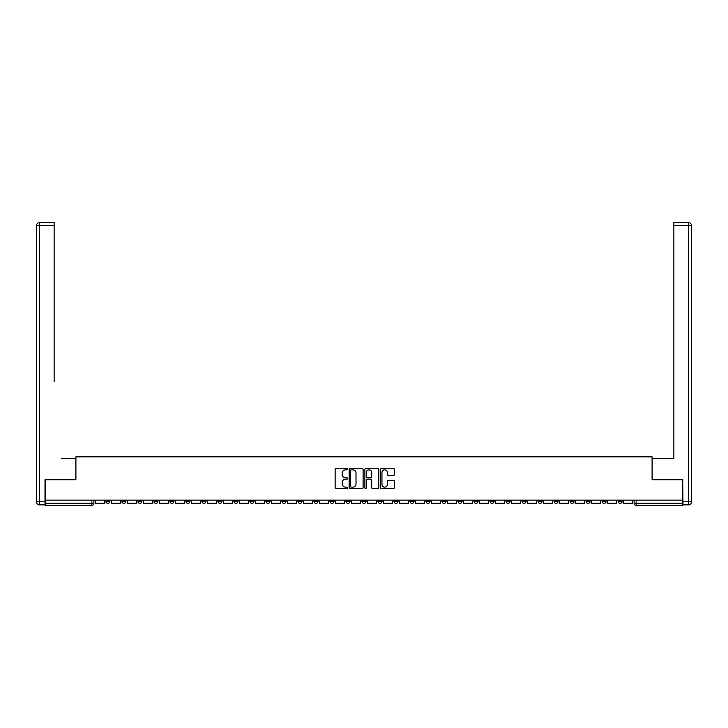 <?xml version="1.0" encoding="UTF-8"?>
<svg xmlns="http://www.w3.org/2000/svg" width="728" height="728" viewBox="0 0 728 728"><rect width="100%" height="100%" fill="white"/><g stroke="black" fill="none" stroke-linecap="round" stroke-linejoin="round"><path stroke-width="1.09" d="M347.584 469.114A0.701 0.701 0 0 0 346.874 468.413L336.172 468.413A1.01 1.01 0 0 0 335.162 469.414L335.162 487.551A1.01 1.01 0 0 0 336.172 488.561L346.874 488.561A0.701 0.701 0 0 0 347.584 487.851A0.701 0.701 0 0 0 346.874 487.15L345.491 487.15A3.221 3.221 0 0 1 342.269 483.929L342.269 482.418A3.221 3.221 0 0 1 345.491 479.188L346.874 479.188A0.701 0.701 0 0 0 347.584 478.487A0.701 0.701 0 0 0 346.874 477.777L345.491 477.777A3.221 3.221 0 0 1 342.269 474.556L342.269 473.045A3.221 3.221 0 0 1 345.491 469.824L346.874 469.824A0.701 0.701 0 0 0 347.584 469.114M538.065 500.145L538.065 501.274L542.169 501.274A2.057 2.057 0 0 1 540.112 503.321A2.057 2.057 0 0 1 538.065 501.274L538.065 500.145M522.049 500.145L522.049 501.274L526.162 501.274A2.057 2.057 0 0 1 524.105 503.321A2.057 2.057 0 0 1 522.049 501.274L522.049 500.145M425.989 500.145L425.989 501.274L430.093 501.274A2.057 2.057 0 0 1 428.046 503.321A2.057 2.057 0 0 1 425.989 501.274L425.989 500.145M409.982 500.145L409.982 501.274L414.086 501.274A2.057 2.057 0 0 1 412.03 503.321A2.057 2.057 0 0 1 409.982 501.274L409.982 500.145M393.966 500.145L393.966 501.274L398.07 501.274A2.057 2.057 0 0 1 396.023 503.321A2.057 2.057 0 0 1 393.966 501.274L393.966 500.145M361.943 500.145L361.943 501.274L366.057 501.274A2.057 2.057 0 0 1 364 503.321A2.057 2.057 0 0 1 361.943 501.274L361.943 500.145M329.93 501.274L329.93 500.145L329.93 501.274A2.057 2.057 0 0 0 331.977 503.321A2.057 2.057 0 0 1 329.93 501.274L334.034 501.274A2.057 2.057 0 0 1 331.977 503.321A2.057 2.057 0 0 0 334.034 501.274L334.034 500.145L334.034 501.274M313.914 501.274L313.914 500.145L313.914 501.274A2.057 2.057 0 0 0 315.97 503.321A2.057 2.057 0 0 1 313.914 501.274L318.018 501.274A2.057 2.057 0 0 1 315.97 503.321M297.907 501.274L297.907 500.145L297.907 501.274A2.057 2.057 0 0 0 299.954 503.321A2.057 2.057 0 0 1 297.907 501.274L302.011 501.274A2.057 2.057 0 0 1 299.954 503.321A2.057 2.057 0 0 0 302.011 501.274L302.011 500.145L302.011 501.274M281.891 500.145L281.891 501.274L286.004 501.274A2.057 2.057 0 0 1 283.947 503.321A2.057 2.057 0 0 1 281.891 501.274L281.891 500.145M265.884 500.145L265.884 501.274L269.988 501.274A2.057 2.057 0 0 1 267.94 503.321A2.057 2.057 0 0 1 265.884 501.274L265.884 500.145M249.877 500.145L249.877 501.274L253.981 501.274A2.057 2.057 0 0 1 251.924 503.321A2.057 2.057 0 0 1 249.877 501.274L249.877 500.145M233.861 501.274L233.861 500.145L233.861 501.274A2.057 2.057 0 0 0 235.918 503.321A2.057 2.057 0 0 1 233.861 501.274L237.965 501.274A2.057 2.057 0 0 1 235.918 503.321M201.838 501.274L201.838 500.145L201.838 501.274A2.057 2.057 0 0 0 203.895 503.321A2.057 2.057 0 0 1 201.838 501.274L205.951 501.274A2.057 2.057 0 0 1 203.895 503.321A2.057 2.057 0 0 0 205.951 501.274L205.951 500.145L205.951 501.274M185.831 501.274L185.831 500.145L185.831 501.274A2.057 2.057 0 0 0 187.888 503.321A2.057 2.057 0 0 1 185.831 501.274L189.935 501.274A2.057 2.057 0 0 1 187.888 503.321A2.057 2.057 0 0 0 189.935 501.274L189.935 500.145L189.935 501.274M169.824 501.274L169.824 500.145L169.824 501.274A2.057 2.057 0 0 0 171.872 503.321A2.057 2.057 0 0 1 169.824 501.274L173.928 501.274A2.057 2.057 0 0 1 171.872 503.321A2.057 2.057 0 0 0 173.928 501.274L173.928 500.145L173.928 501.274M153.808 501.274L153.808 500.145L153.808 501.274A2.057 2.057 0 0 0 155.865 503.321A2.057 2.057 0 0 1 153.808 501.274L157.912 501.274A2.057 2.057 0 0 1 155.865 503.321M137.801 501.274L137.801 500.145L137.801 501.274A2.057 2.057 0 0 0 139.849 503.321A2.057 2.057 0 0 1 137.801 501.274L141.905 501.274A2.057 2.057 0 0 1 139.849 503.321A2.057 2.057 0 0 0 141.905 501.274L141.905 500.145L141.905 501.274M121.785 501.274L121.785 500.145L121.785 501.274A2.057 2.057 0 0 0 123.842 503.321A2.057 2.057 0 0 1 121.785 501.274L125.898 501.274A2.057 2.057 0 0 1 123.842 503.321A2.057 2.057 0 0 0 125.898 501.274L125.898 500.145L125.898 501.274M393.439 475.511A1.01 1.01 0 0 0 394.449 474.51L394.449 469.414A1.01 1.01 0 0 0 393.439 468.413L381.554 468.413A1.01 1.01 0 0 0 380.544 469.414L380.544 487.551A1.01 1.01 0 0 0 381.554 488.561L393.439 488.561A1.01 1.01 0 0 0 394.449 487.551L394.449 481.408A1.01 1.01 0 0 0 393.439 480.398L388.352 480.398A1.01 1.01 0 0 0 387.351 481.408L387.351 484.457A2.694 2.694 0 0 1 384.648 487.15A2.694 2.694 0 0 1 381.954 484.457L381.954 472.518A2.694 2.694 0 0 1 384.648 469.824A2.694 2.694 0 0 1 387.351 472.518L387.351 474.51A1.01 1.01 0 0 0 388.352 475.511L393.439 475.511M47.584 222.622L39.476 222.622L54.154 222.622L47.584 222.622L54.154 222.622L54.154 225.707L39.476 225.707L39.476 501.783L45.018 501.783L45.018 479.716L75.912 479.716L75.912 456.829L652.088 456.829L652.088 479.716L682.673 479.716L682.673 500.145L45.327 500.145L45.327 503.321L93.876 503.321L93.876 500.145L93.876 503.321A2.057 2.057 0 0 1 91.819 505.378L45.327 505.378L45.327 503.321M45.327 479.716L45.327 500.145M363.117 469.414A1.01 1.01 0 0 0 362.107 468.413L350.223 468.413A1.01 1.01 0 0 0 349.213 469.414L349.213 487.551A1.01 1.01 0 0 0 350.223 488.561L362.107 488.561A1.01 1.01 0 0 0 363.117 487.551L363.117 469.414M365.893 468.413L377.777 468.413A1.01 1.01 0 0 1 378.788 469.414L378.788 487.551A1.01 1.01 0 0 1 377.777 488.561L372.691 488.561A1.01 1.01 0 0 1 371.68 487.551L371.68 480.198A1.01 1.01 0 0 0 370.67 479.188L367.303 479.188A1.01 1.01 0 0 0 366.293 480.198L366.293 487.851A0.701 0.701 0 0 1 365.583 488.561A0.701 0.701 0 0 1 364.883 487.851L364.883 469.414A1.01 1.01 0 0 1 365.893 468.413M634.124 500.145L634.124 503.321L682.673 503.321L682.673 505.378L636.181 505.378A2.057 2.057 0 0 1 634.124 503.321A2.057 2.057 0 0 0 636.181 505.378L636.181 500.145M682.673 500.145L682.673 503.321M622.222 500.145L622.222 501.274A2.057 2.057 0 0 1 620.165 503.321A2.057 2.057 0 0 1 618.118 501.274L622.222 501.274M618.118 500.145L618.118 501.274M606.215 500.145L606.215 501.274A2.057 2.057 0 0 1 604.158 503.321A2.057 2.057 0 0 1 602.101 501.274L606.215 501.274M602.101 500.145L602.101 501.274M590.199 500.145L590.199 501.274A2.057 2.057 0 0 1 588.151 503.321A2.057 2.057 0 0 1 586.095 501.274A2.057 2.057 0 0 0 588.151 503.321M586.095 500.145L586.095 501.274L590.199 501.274M574.192 500.145L574.192 501.274A2.057 2.057 0 0 1 572.135 503.321A2.057 2.057 0 0 1 570.088 501.274L574.192 501.274M570.088 500.145L570.088 501.274M558.176 500.145L558.176 501.274A2.057 2.057 0 0 1 556.128 503.321A2.057 2.057 0 0 1 554.072 501.274L558.176 501.274M554.072 500.145L554.072 501.274M542.169 500.145L542.169 501.274M526.162 500.145L526.162 501.274L526.162 500.145M510.146 500.145L510.146 501.274A2.057 2.057 0 0 1 508.099 503.321A2.057 2.057 0 0 1 506.042 501.274L510.146 501.274M506.042 500.145L506.042 501.274M494.139 500.145L494.139 501.274A2.057 2.057 0 0 1 492.083 503.321A2.057 2.057 0 0 1 490.035 501.274L494.139 501.274M490.035 500.145L490.035 501.274M478.123 500.145L478.123 501.274A2.057 2.057 0 0 1 476.076 503.321A2.057 2.057 0 0 1 474.019 501.274L478.123 501.274M474.019 500.145L474.019 501.274M462.116 500.145L462.116 501.274A2.057 2.057 0 0 1 460.06 503.321A2.057 2.057 0 0 1 458.012 501.274L462.116 501.274M458.012 500.145L458.012 501.274M446.109 500.145L446.109 501.274A2.057 2.057 0 0 1 444.053 503.321A2.057 2.057 0 0 1 441.996 501.274L446.109 501.274M441.996 500.145L441.996 501.274M430.093 500.145L430.093 501.274A2.057 2.057 0 0 1 428.046 503.321M414.086 500.145L414.086 501.274M398.07 501.274L398.07 500.145L398.07 501.274A2.057 2.057 0 0 1 396.023 503.321M382.064 500.145L382.064 501.274A2.057 2.057 0 0 1 380.007 503.321A2.057 2.057 0 0 1 377.959 501.274A2.057 2.057 0 0 0 380.007 503.321A2.057 2.057 0 0 0 382.064 501.274L377.959 501.274L377.959 500.145M366.057 501.274L366.057 500.145L366.057 501.274A2.057 2.057 0 0 1 364 503.321M350.041 500.145L350.041 501.274A2.057 2.057 0 0 1 347.993 503.321A2.057 2.057 0 0 1 345.936 501.274A2.057 2.057 0 0 0 347.993 503.321M345.936 500.145L345.936 501.274L350.041 501.274M318.018 500.145L318.018 501.274L318.018 500.145M286.004 501.274L286.004 500.145L286.004 501.274A2.057 2.057 0 0 1 283.947 503.321M269.988 501.274L269.988 500.145L269.988 501.274A2.057 2.057 0 0 1 267.94 503.321M253.981 501.274L253.981 500.145L253.981 501.274A2.057 2.057 0 0 1 251.924 503.321M237.965 500.145L237.965 501.274L237.965 500.145M221.958 501.274L221.958 500.145L221.958 501.274A2.057 2.057 0 0 1 219.901 503.321A2.057 2.057 0 0 1 217.854 501.274L221.958 501.274A2.057 2.057 0 0 1 219.901 503.321M217.854 500.145L217.854 501.274M157.912 500.145L157.912 501.274L157.912 500.145M109.883 500.145L109.883 501.274A2.057 2.057 0 0 1 107.835 503.321A2.057 2.057 0 0 1 105.778 501.274A2.057 2.057 0 0 0 107.835 503.321A2.057 2.057 0 0 0 109.883 501.274L109.883 500.145M105.778 500.145L105.778 501.274L109.883 501.274M91.819 500.145L91.819 505.378A2.057 2.057 0 0 0 93.876 503.321M351.333 469.824A0.701 0.701 0 0 0 350.623 470.525L350.623 486.44A0.701 0.701 0 0 0 351.333 487.15L352.789 487.15A3.221 3.221 0 0 0 356.019 483.929L356.019 473.045A3.221 3.221 0 0 0 352.789 469.824L351.333 469.824M371.68 472.563A2.694 2.694 0 0 0 368.987 469.869A2.694 2.694 0 0 0 366.293 472.563L366.293 476.776A1.01 1.01 0 0 0 367.303 477.777L370.67 477.777A1.01 1.01 0 0 0 371.68 476.776L371.68 472.563M104.395 500.145L104.395 503.321L95.259 503.321L95.259 500.145M75.812 479.716L75.812 458.676L61.234 458.676M54.154 225.707L54.154 381.7M45.018 501.783L45.018 504.859L39.476 504.859A3.076 3.076 0 0 1 36.4 501.783L36.4 225.707A3.076 3.076 0 0 1 39.476 222.622A3.076 3.076 0 0 0 36.4 225.707A3.076 3.076 0 0 1 39.476 222.622A3.076 3.076 0 0 0 36.4 225.707L39.476 225.707L39.476 222.622M666.766 458.676L673.846 458.676L673.846 222.622L688.524 222.622L673.846 222.622M652.188 479.716L652.188 458.676L673.846 458.676L673.846 381.7M682.982 501.783L688.524 501.783L688.524 225.707L691.6 225.707A3.076 3.076 0 0 0 688.524 222.622A3.076 3.076 0 0 1 691.6 225.707L691.6 501.783A3.076 3.076 0 0 1 688.524 504.859L682.982 504.859L682.673 479.716M688.524 504.859A3.076 3.076 0 0 0 691.6 501.783L688.524 501.783L688.524 504.859M120.402 500.145L120.402 503.321L111.266 503.321L111.266 500.145M136.418 500.145L136.418 503.321L127.282 503.321L127.282 500.145M152.425 500.145L152.425 503.321L143.289 503.321L143.289 500.145M168.432 500.145L168.432 503.321L159.305 503.321L159.305 500.145M184.448 500.145L184.448 503.321L175.312 503.321L175.312 500.145M200.455 500.145L200.455 503.321L191.318 503.321L191.318 500.145M216.471 500.145L216.471 503.321L207.334 503.321L207.334 500.145M232.478 500.145L232.478 503.321L223.341 503.321L223.341 500.145M248.485 500.145L248.485 503.321L239.357 503.321L239.357 500.145M264.501 500.145L264.501 503.321L255.364 503.321L255.364 500.145M280.507 500.145L280.507 503.321L271.371 503.321L271.371 500.145M296.524 500.145L296.524 503.321L287.387 503.321L287.387 500.145M312.53 500.145L312.53 503.321L303.394 503.321L303.394 500.145M328.537 500.145L328.537 503.321L319.41 503.321L319.41 500.145M344.553 500.145L344.553 503.321L335.417 503.321L335.417 500.145M360.56 500.145L360.56 503.321L351.424 503.321L351.424 500.145M376.576 500.145L376.576 503.321L367.44 503.321L367.44 500.145M392.583 500.145L392.583 503.321L383.447 503.321L383.447 500.145M408.59 500.145L408.59 503.321L399.463 503.321L399.463 500.145M424.606 500.145L424.606 503.321L415.47 503.321L415.47 500.145M440.613 500.145L440.613 503.321L431.476 503.321L431.476 500.145M456.629 500.145L456.629 503.321L447.493 503.321L447.493 500.145M472.636 500.145L472.636 503.321L463.499 503.321L463.499 500.145M488.643 500.145L488.643 503.321L479.515 503.321L479.515 500.145M504.659 500.145L504.659 503.321L495.522 503.321L495.522 500.145M520.666 500.145L520.666 503.321L511.529 503.321L511.529 500.145M536.682 500.145L536.682 503.321L527.545 503.321L527.545 500.145M552.689 500.145L552.689 503.321L543.552 503.321L543.552 500.145M568.695 500.145L568.695 503.321L559.568 503.321L559.568 500.145M584.711 500.145L584.711 503.321L575.575 503.321L575.575 500.145M600.718 500.145L600.718 503.321L591.582 503.321L591.582 500.145M616.734 500.145L616.734 503.321L607.598 503.321L607.598 500.145M632.741 500.145L632.741 503.321L623.605 503.321L623.605 500.145M39.476 504.859L39.476 501.783L36.4 501.783M688.524 222.622L688.524 225.707L673.846 225.707"/></g></svg>
